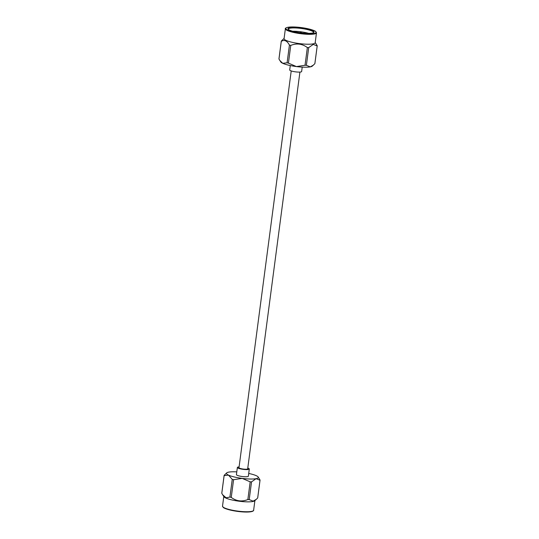 <?xml version="1.0" encoding="UTF-8"?>
<svg xmlns="http://www.w3.org/2000/svg" width="539" height="539" viewBox="0 0 539 539"><rect width="100%" height="100%" fill="white"/><g stroke="black" fill="none" stroke-linecap="round" stroke-linejoin="round"><path stroke-width="0.81" d="M299.913 72.078L247.684 468.822A4.386 0.815 -172.5 0 1 247.078 469.146A4.386 0.815 -172.5 0 1 242.132 468.89A4.386 0.815 -172.5 0 1 238.986 467.677L291.215 70.939M248.722 473.451A16.062 2.985 -172.5 0 1 256.288 475.701A16.062 2.985 -172.5 0 1 258.181 477.008A16.062 2.985 -172.5 0 1 256.092 478.679A16.062 2.985 -172.5 0 1 242.2 478.389A16.062 2.985 -172.5 0 1 228.496 475.115L224.123 475.614L221.792 493.32A18.117 3.362 -172.5 0 1 221.785 493.131L224.116 475.425A18.117 3.362 7.5 0 0 224.123 475.614M232.248 479.38A18.117 3.362 7.5 0 0 233.582 479.697L231.251 497.403A18.117 3.362 -172.5 0 1 229.917 497.079L232.248 479.38L228.496 475.115A16.062 2.985 7.5 0 1 226.73 472.865A16.062 2.985 7.5 0 1 228.691 472.13A16.062 2.985 -172.5 0 1 236.783 471.881M239.087 466.922A6.017 1.118 7.5 0 0 238.204 467.023A6.017 1.118 7.5 0 0 237.369 467.468L236.426 474.623A6.017 1.118 7.5 0 0 240.744 476.281A6.017 1.118 7.5 0 0 247.522 476.631A6.017 1.118 7.5 0 0 248.358 476.193L249.301 469.038A6.017 1.118 7.5 0 0 247.785 468.061M226.73 472.865L224.143 475.324A18.117 3.362 7.5 0 0 224.116 475.425M260.041 480.155L257.709 497.854A18.117 3.362 -172.5 0 1 257.682 497.962L260.014 480.256A18.117 3.362 7.5 0 0 260.041 480.155A18.117 3.362 7.5 0 0 260.034 479.966L258.181 477.008M250.184 481.846A18.117 3.362 7.5 0 0 251.538 481.873L249.207 499.579A18.117 3.362 -172.5 0 1 247.852 499.552L250.184 481.846L242.2 478.389L233.582 479.697M221.792 493.32L222.641 494.748L226.084 497.787L229.917 497.079M231.251 497.403C236.358 501.216 241.89 501.93 247.852 499.552M260.014 480.256L256.092 478.679L251.538 481.873M249.207 499.579L253.135 501.149L256.281 499.357L257.682 497.962M256.281 499.357L254.671 500.792A15.685 2.911 -172.5 0 1 252.751 501.513A15.685 2.911 -172.5 0 1 236.277 500.798A15.685 2.911 -172.5 0 1 223.961 496.749L222.641 494.748M237.369 467.468A6.017 1.118 7.5 0 0 241.681 469.125A6.017 1.118 7.5 0 0 248.466 469.476A6.017 1.118 7.5 0 0 249.301 469.038M239.02 467.428A4.588 0.849 7.5 0 0 238.784 467.65A4.588 0.849 7.5 0 0 243.224 469.098A4.588 0.849 7.5 0 0 247.886 468.849A4.588 0.849 7.5 0 0 247.718 468.573M284.1 38.41L281.318 41.038A18.117 3.362 7.5 0 0 281.291 41.146A18.117 3.362 7.5 0 0 281.297 41.328L278.966 59.034L280.819 61.992A16.062 2.985 7.5 0 0 282.712 63.299A16.062 2.985 7.5 0 0 296.416 66.573A16.062 2.985 7.5 0 0 310.309 66.87A16.062 2.985 7.5 0 0 312.27 66.135L314.857 63.676L317.188 45.977A18.117 3.362 7.5 0 0 317.215 45.869A18.117 3.362 7.5 0 0 317.208 45.68L315.207 42.507M308.746 33.371A12.754 2.365 7.5 0 0 305.182 32.508A12.754 2.365 7.5 0 0 292.711 31.255M308.274 33.371L305.182 32.508L307.567 33.364M278.966 59.034A18.117 3.362 -172.5 0 1 278.959 58.845L281.291 41.146M288.426 63.124A18.117 3.362 -172.5 0 1 287.092 62.8L289.423 45.094A18.117 3.362 7.5 0 0 290.757 45.417L288.426 63.124L296.416 66.573L305.027 65.266L307.358 47.567A18.117 3.362 7.5 0 0 308.712 47.594L306.381 65.3A18.117 3.362 -172.5 0 1 305.027 65.266M317.215 45.869L314.884 63.575A18.117 3.362 -172.5 0 1 314.857 63.676M306.381 65.3L310.309 66.87L313.455 65.078M317.188 45.977L313.267 44.4L308.712 47.594M307.358 47.567C302.258 43.747 296.719 43.032 290.757 45.417M279.815 60.469L282.712 63.299L287.092 62.8M289.423 45.094C287.132 40.748 284.424 39.488 281.297 41.328M313.462 32.704A12.754 2.365 7.5 0 0 313.57 32.461A12.754 2.365 7.5 0 0 312.553 31.329A12.754 2.365 7.5 0 0 301.759 28.52A12.754 2.365 7.5 0 0 290.056 28.196A12.754 2.365 7.5 0 0 288.284 29.133A12.754 2.365 7.5 0 0 288.325 29.396M285.374 28.749L284.073 38.64A15.685 2.911 7.5 0 0 295.325 42.965A15.685 2.911 7.5 0 0 312.997 43.888A15.685 2.911 7.5 0 0 315.174 42.736L316.481 32.845A15.685 2.911 -172.5 0 1 314.304 33.991A15.685 2.911 -172.5 0 1 296.625 33.068A15.685 2.911 -172.5 0 1 285.374 28.749C284.936 28.372 285.751 27.887 287.819 27.287C292.879 26.586 299.462 27.038 307.56 28.655C314.325 30.231 315.477 31.323 315.645 31.464L316.481 32.845M289.76 27.725A13.152 2.439 -172.5 0 1 305.754 28.722A13.152 2.439 -172.5 0 1 313.725 32.549A13.152 2.439 -172.5 0 1 300.661 32.825A13.152 2.439 -172.5 0 1 288.116 29.173A13.152 2.439 -172.5 0 1 289.76 27.725M302.217 67.119L301.631 71.532A6.017 1.118 -172.5 0 1 300.796 71.977A6.017 1.118 -172.5 0 1 294.018 71.62A6.017 1.118 -172.5 0 1 289.699 69.962L290.278 65.549M223.793 496.493L222.519 506.155A15.685 2.911 7.5 0 0 233.771 510.48A15.685 2.911 7.5 0 0 251.45 511.403A15.685 2.911 7.5 0 0 253.626 510.251L254.9 500.59M253.02 510.918A15.287 2.836 -172.5 0 1 237.652 511.41A15.287 2.836 -172.5 0 1 222.937 506.956M287.941 27.287A15.287 2.836 7.5 0 0 300.796 33.243A15.287 2.836 7.5 0 0 314.197 30.683A15.287 2.836 7.5 0 0 287.941 27.287M222.519 506.155L223.355 507.536C223.523 507.677 224.675 508.769 231.44 510.345C240.637 512.104 247.502 512.495 252.036 511.511C253.276 511.012 253.802 510.595 253.626 510.251M301.618 33.047C301.591 32.65 301.085 32.468 300.102 32.481L299.671 32.791"/></g></svg>
